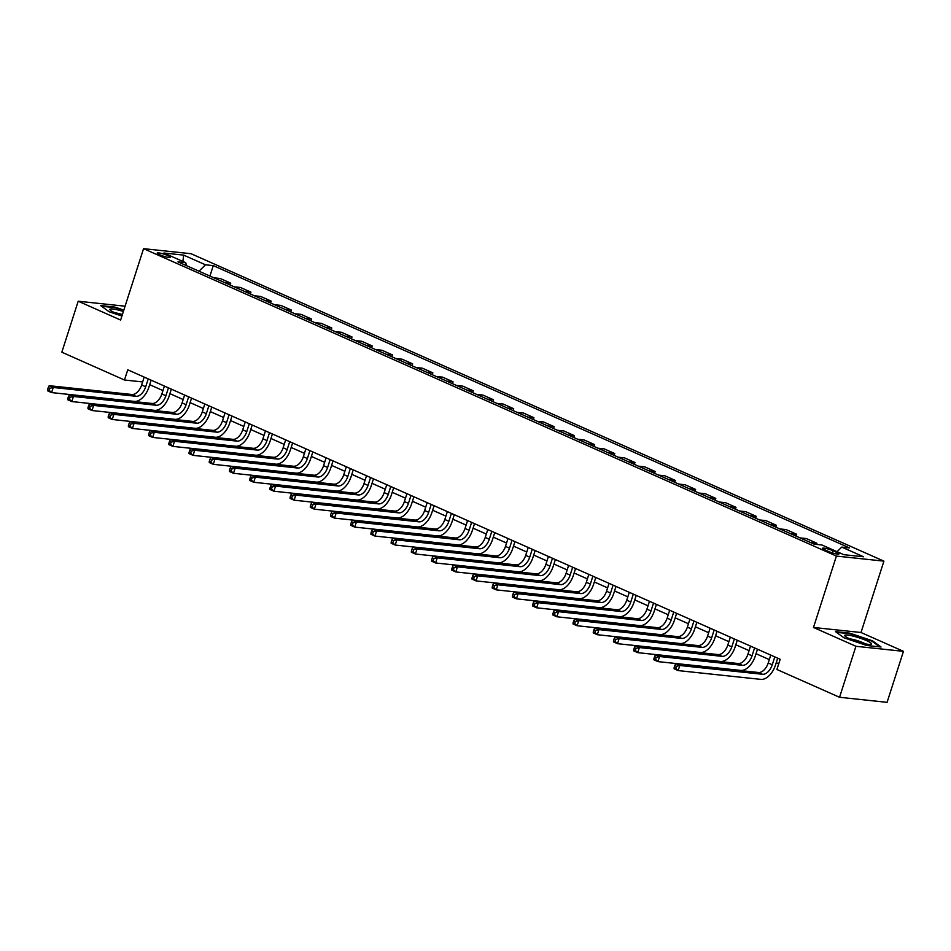 <?xml version="1.0" encoding="UTF-8"?>
<svg xmlns="http://www.w3.org/2000/svg" width="951" height="951" viewBox="0 0 951 951"><rect width="100%" height="100%" fill="white"/><g stroke="black" fill="none" stroke-linecap="round" stroke-linejoin="round"><path stroke-width="1.43" d="M159.697 254.749A6.93 1.034 17.8 0 0 166.544 257.032A6.93 1.034 17.8 0 0 170.407 257.305A6.93 1.034 17.8 0 0 167.923 255.629A6.93 1.034 17.8 0 0 161.088 253.346A6.93 1.034 17.8 0 0 157.212 253.073A6.93 1.034 17.8 0 0 159.697 254.749M883.919 561.138L191.08 253.727L143.553 248.663L836.404 556.073L883.919 561.138L861.012 632.51L813.485 627.458L855.924 646.288L903.45 651.34L861.012 632.51M903.45 651.34L887.081 702.337L839.555 697.273L855.924 646.288M839.555 697.273L776.908 669.48L780.177 659.281L127.755 369.808L124.474 380.008L142.638 381.933M836.547 552.329L832.993 550.748A6.716 0.999 17.8 0 0 826.371 548.549A6.716 0.999 17.8 0 0 822.615 548.275A6.716 0.999 17.8 0 0 825.028 549.904L828.583 551.485A6.716 0.999 17.8 0 0 835.216 553.696A6.716 0.999 17.8 0 0 838.96 553.957A6.716 0.999 17.8 0 0 836.547 552.329L836.048 553.886M837.07 551.699L841.754 547.098L849.528 547.931L213.274 265.626L209.921 276.052M841.754 547.098L863.591 556.787L843.81 554.683L821.973 544.994L814.211 544.174L177.956 261.87L185.718 262.702L163.893 253.014L183.674 255.118L205.499 264.806L213.274 265.626M125.08 306.198L78.196 301.217L61.827 352.203L124.474 380.008M78.196 301.217L120.634 320.047L143.553 248.663M813.485 627.458L836.404 556.073M149.687 384.691L162.954 390.576M169.908 393.655L183.163 399.539M190.117 402.63L203.371 408.514M210.326 411.593L223.592 417.477M230.534 420.556L243.801 426.44M250.743 429.531L264.009 435.415M270.964 438.494L284.218 444.379M291.172 447.469L304.439 453.354M311.381 456.432L324.648 462.317M331.59 465.396L344.856 471.28M351.811 474.371L365.065 480.255M372.019 483.334L385.274 489.218M392.228 492.297L405.495 498.181M412.437 501.272L425.703 507.156M432.646 510.235L445.912 516.12M452.866 519.21L466.121 525.095M473.075 528.174L486.341 534.058M493.284 537.137L506.55 543.021M513.492 546.112L526.759 551.996M533.713 555.075L546.968 560.959M553.922 564.038L567.176 569.922M574.131 573.013L587.397 578.897M594.339 581.976L607.606 587.861M614.548 590.951L627.815 596.836M634.769 599.915L648.023 605.799M654.977 608.878L668.244 614.762M675.186 617.853L688.453 623.737M695.395 626.816L708.661 632.7M715.616 635.779L728.87 641.663M735.824 644.754L749.091 650.639M756.033 653.717L769.3 659.602M776.242 662.692L778.726 663.786M213.916 277.823L220.228 278.5L230.736 283.16L230.13 285.027M234.124 286.798L240.437 287.464L250.945 292.123L250.351 293.99M254.333 295.761L260.645 296.439L271.154 301.098L270.56 302.965M274.542 304.736L280.854 305.402L291.363 310.062L290.768 311.928M294.762 313.699L301.063 314.365L311.583 319.037L310.977 320.891M314.971 322.662L321.283 323.34L331.792 328L331.198 329.866M335.18 331.637L341.492 332.303L352.001 336.963L351.406 338.829M355.389 340.601L361.701 341.266L372.21 345.938L371.615 347.793M375.609 349.564L381.91 350.241L392.43 354.901L391.824 356.768M395.818 358.539L402.13 359.205L412.639 363.864L412.033 365.731M416.027 367.502L422.339 368.18L432.848 372.84L432.253 374.706M436.236 376.477L442.548 377.143L453.056 381.803L452.462 383.669M456.444 385.44L462.757 386.106L473.265 390.778L472.671 392.632M476.665 394.403L482.977 395.081L493.486 399.741L492.88 401.607M496.874 403.379L503.186 404.044L513.695 408.704L513.1 410.57M517.082 412.342L523.395 413.007L533.903 417.679L533.309 419.534M537.291 421.305L543.603 421.982L554.112 426.642L553.518 428.509M557.512 430.28L563.812 430.946L574.333 435.606L573.726 437.472M577.721 439.243L584.033 439.921L594.541 444.581L593.935 446.447M597.929 448.206L604.242 448.884L614.75 453.544L614.156 455.41M618.138 457.181L624.45 457.847L634.959 462.519L634.365 464.373M638.359 466.145L644.659 466.822L655.168 471.482L654.573 473.348M658.567 475.12L664.88 475.785L675.388 480.445L674.782 482.312M678.776 484.083L685.089 484.748L695.597 489.42L695.003 491.275M698.985 493.046L705.297 493.724L715.806 498.383L715.211 500.25M719.194 502.021L725.506 502.687L736.015 507.347L735.42 509.213M739.414 510.984L745.715 511.662L756.235 516.322L755.629 518.188M759.623 519.947L765.935 520.625L776.444 525.285L775.838 527.151M779.832 528.922L786.144 529.588L796.653 534.26L796.058 536.114M800.041 537.886L806.353 538.563L816.861 543.223L816.481 544.412M810.549 542.557L816.861 543.223M790.34 533.582L796.653 534.26M770.132 524.619L776.444 525.285M749.923 515.644L756.235 516.322M729.714 506.681L736.015 507.347M709.494 497.718L715.806 498.383M689.285 488.743L695.597 489.42M669.076 479.78L675.388 480.445M648.867 470.816L655.168 471.482M628.647 461.841L634.959 462.519M608.438 452.878L614.75 453.544M588.229 443.903L594.541 444.581M568.02 434.94L574.333 435.606M547.8 425.977L554.112 426.642M527.591 417.002L533.903 417.679M507.382 408.038L513.695 408.704M487.174 399.075L493.486 399.741M466.965 390.1L473.265 390.778M446.744 381.137L453.056 381.803M426.535 372.162L432.848 372.84M406.327 363.199L412.639 363.864M386.118 354.236L392.43 354.901M365.897 345.261L372.21 345.938M345.689 336.297L352.001 336.963M325.48 327.334L331.792 328M305.271 318.359L311.583 319.037M285.062 309.396L291.363 310.062M264.842 300.421L271.154 301.098M244.633 291.458L250.945 292.123M224.424 282.495L230.736 283.16M205.499 264.806L198.985 271.201M186.598 265.709L185.718 262.702M183.674 255.118L182.889 261.442M872.578 640.831L849.814 633.152L835.501 631.63L843.953 637.788L866.718 645.479L881.03 647.001L872.578 640.831L872.376 641.461M123.832 310.097L114.928 307.09L100.616 305.568L109.068 311.726L121.918 316.065M770.75 655.096L768.218 662.978A10.83 6.253 -66.1 0 1 758.518 672.5L675.745 663.691L679.787 665.486L678.146 670.586L760.919 679.383A16.25 9.379 113.9 0 0 775.469 665.118L777.692 658.175M774.792 656.891L772.26 664.773A10.83 6.253 -66.1 0 1 762.559 674.283L679.787 665.486L676.411 666.294L674.794 665.581L674.14 667.626L675.757 668.339L676.411 666.294M675.757 668.339L678.146 670.586L674.104 668.791L674.14 667.626M675.745 663.691L674.794 665.581M750.529 646.133L747.997 654.015A10.83 6.253 -66.1 0 1 738.309 663.525L655.524 654.728L659.566 656.523L657.937 661.611L740.71 670.419A16.25 9.379 113.9 0 0 755.249 656.142L757.483 649.212M754.571 647.916L752.039 655.81A10.83 6.253 -66.1 0 1 742.351 665.32L659.566 656.523L656.202 657.331L654.585 656.618L653.931 658.651L655.548 659.376L656.202 657.331M655.548 659.376L657.937 661.611L653.896 659.828L653.931 658.651M655.524 654.728L654.585 656.618M730.32 637.158L727.788 645.051A10.83 6.253 -66.1 0 1 718.088 654.561L635.316 645.753L639.357 647.548L637.729 652.648L720.501 661.456A16.25 9.379 113.9 0 0 735.04 647.179L737.275 640.237M734.362 638.953L731.83 646.835A10.83 6.253 -66.1 0 1 722.142 656.356L639.357 647.548L635.981 648.368L634.365 647.643L633.711 649.688L635.327 650.401L635.981 648.368M635.327 650.401L637.729 652.648L633.687 650.853L633.711 649.688M635.316 645.753L634.365 647.643M710.112 628.195L707.58 636.076A10.83 6.253 -66.1 0 1 697.879 645.586L615.107 636.79L619.149 638.585L617.508 643.684L700.293 652.481A16.25 9.379 113.9 0 0 714.831 638.216L717.054 631.274M714.153 629.99L711.621 637.871A10.83 6.253 -66.1 0 1 701.921 647.381L619.149 638.585L615.773 639.393L614.156 638.68L613.502 640.724L615.119 641.438L615.773 639.393M615.119 641.438L617.508 643.684L613.466 641.889L613.502 640.724M615.107 636.79L614.156 638.68M689.903 619.22L687.371 627.113A10.83 6.253 -66.1 0 1 677.671 636.623L594.898 627.826L598.94 629.61L597.299 634.709L680.072 643.518A16.25 9.379 113.9 0 0 694.622 629.241L696.845 622.311M693.945 621.015L691.413 628.908A10.83 6.253 -66.1 0 1 681.712 638.418L598.94 629.61L595.564 630.43L593.947 629.717L593.293 631.749L594.91 632.463L595.564 630.43M594.91 632.463L597.299 634.709L593.258 632.914L593.293 631.749M594.898 627.826L593.947 629.717M844.857 635.232A14.075 2.104 17.8 0 0 845.023 636.088A14.075 2.104 17.8 0 0 857.493 641.723A14.075 2.104 17.8 0 0 870.902 644.398A14.075 2.104 17.8 0 0 871.413 644.207A14.075 2.104 17.8 0 0 860.108 638.157A14.075 2.104 17.8 0 0 844.857 635.232M836.452 632.32L849.944 633.746L871.996 641.2L879.77 646.858M865.22 643.815A9.641 1.438 17.8 0 0 849.992 638.929M123.38 311.5A14.075 2.104 17.8 0 0 110.138 310.026A14.075 2.104 17.8 0 0 114.905 312.772A14.075 2.104 17.8 0 0 122.097 315.494M122.406 314.543A9.641 1.438 17.8 0 0 115.107 312.867M101.555 306.246L115.059 307.684L123.678 310.597M669.682 610.257L667.15 618.138A10.83 6.253 -66.1 0 1 657.462 627.66L574.689 618.851L578.731 620.646L577.091 625.746L659.863 634.555A16.25 9.379 113.9 0 0 674.414 620.278L676.637 613.336M673.724 612.052L671.192 619.933A10.83 6.253 -66.1 0 1 661.504 629.455L578.731 620.646L575.355 621.467L573.738 620.741L573.084 622.786L574.701 623.499L575.355 621.467M574.701 623.499L577.091 625.746L573.049 623.951L573.084 622.786M574.689 618.851L573.738 620.741M649.474 601.294L646.942 609.175A10.83 6.253 -66.1 0 1 637.253 618.685L554.469 609.888L558.51 611.683L556.882 616.783L639.654 625.58A16.25 9.379 113.9 0 0 654.193 611.315L656.428 604.372M653.515 603.089L650.983 610.97A10.83 6.253 -66.1 0 1 641.295 620.48L558.51 611.683L555.146 612.492L553.53 611.778L552.864 613.811L554.492 614.536L555.146 612.492M554.492 614.536L556.882 616.783L552.84 614.988L552.864 613.811M554.469 609.888L553.53 611.778M629.265 592.318L626.733 600.212A10.83 6.253 -66.1 0 1 617.033 609.722L534.26 600.913L538.302 602.708L536.661 607.808L619.446 616.617A16.25 9.379 113.9 0 0 633.984 602.34L636.207 595.409M633.307 594.113L630.775 602.007A10.83 6.253 -66.1 0 1 621.074 611.517L538.302 602.708L534.926 603.528L533.309 602.803L532.655 604.848L534.272 605.561L534.926 603.528M534.272 605.561L536.661 607.808L532.619 606.013L532.655 604.848M534.26 600.913L533.309 602.803M609.056 583.355L606.524 591.237A10.83 6.253 -66.1 0 1 596.824 600.759L514.051 591.95L518.093 593.745L516.452 598.845L599.225 607.641A16.25 9.379 113.9 0 0 613.775 593.376L615.998 586.434M613.098 585.15L610.566 593.032A10.83 6.253 -66.1 0 1 600.866 602.554L518.093 593.745L514.717 594.553L513.1 593.84L512.446 595.885L514.063 596.598L514.717 594.553M514.063 596.598L516.452 598.845L512.411 597.05L512.446 595.885M514.051 591.95L513.1 593.84M588.835 574.392L586.315 582.274A10.83 6.253 -66.1 0 1 576.615 591.784L493.842 582.987L497.884 584.782L496.244 589.87L579.016 598.678A16.25 9.379 113.9 0 0 593.567 584.401L595.79 577.471M592.889 576.175L590.357 584.069A10.83 6.253 -66.1 0 1 580.657 593.579L497.884 584.782L494.508 585.59L492.891 584.877L492.238 586.91L493.854 587.635L494.508 585.59M493.854 587.635L496.244 589.87L492.202 588.087L492.238 586.91M493.842 582.987L492.891 584.877M568.627 565.417L566.095 573.31A10.83 6.253 -66.1 0 1 556.406 582.82L473.622 574.012L477.664 575.807L476.035 580.906L558.808 589.715A16.25 9.379 113.9 0 0 573.346 575.438L575.581 568.496M572.668 567.212L570.136 575.093A10.83 6.253 -66.1 0 1 560.448 584.615L477.664 575.807L474.299 576.627L472.683 575.902L472.029 577.946L473.646 578.66L474.299 576.627M473.646 578.66L476.035 580.906L471.993 579.111L472.029 577.946M473.622 574.012L472.683 575.902M548.418 556.454L545.886 564.335A10.83 6.253 -66.1 0 1 536.186 573.857L453.413 565.049L457.455 566.844L455.826 571.943L538.599 580.74A16.25 9.379 113.9 0 0 553.137 566.475L555.372 559.533M552.46 558.249L549.928 566.13A10.83 6.253 -66.1 0 1 540.227 575.64L457.455 566.844L454.079 567.652L452.462 566.939L451.808 568.983L453.425 569.697L454.079 567.652M453.425 569.697L455.826 571.943L451.773 570.148L451.808 568.983M453.413 565.049L452.462 566.939M528.209 547.479L525.677 555.372A10.83 6.253 -66.1 0 1 515.977 564.882L433.204 556.085L437.246 557.868L435.606 562.968L518.39 571.777A16.25 9.379 113.9 0 0 532.929 557.5L535.151 550.57M532.251 549.274L529.719 557.167A10.83 6.253 -66.1 0 1 520.019 566.677L437.246 557.868L433.87 558.689L432.253 557.975L431.599 560.008L433.216 560.721L433.87 558.689M433.216 560.721L435.606 562.968L431.564 561.173L431.599 560.008M433.204 556.085L432.253 557.975M508 538.516L505.468 546.397A10.83 6.253 -66.1 0 1 495.768 555.919L412.996 547.11L417.037 548.905L415.397 554.005L498.169 562.814A16.25 9.379 113.9 0 0 512.72 548.537L514.943 541.595M512.042 540.311L509.51 548.192A10.83 6.253 -66.1 0 1 499.81 557.714L417.037 548.905L413.661 549.726L412.045 549L411.391 551.045L413.007 551.758L413.661 549.726M413.007 551.758L415.397 554.005L411.355 552.21L411.391 551.045M412.996 547.11L412.045 549M487.78 529.552L485.248 537.434A10.83 6.253 -66.1 0 1 475.559 546.944L392.787 538.147L396.829 539.942L395.188 545.042L477.961 553.839A16.25 9.379 113.9 0 0 492.511 539.574L494.734 532.631M491.822 531.347L489.29 539.229A10.83 6.253 -66.1 0 1 479.601 548.739L396.829 539.942L393.452 540.75L391.836 540.037L391.182 542.07L392.799 542.795L393.452 540.75M392.799 542.795L395.188 545.042L391.146 543.247L391.182 542.07M392.787 538.147L391.836 540.037M467.571 520.577L465.039 528.471A10.83 6.253 -66.1 0 1 455.351 537.981L372.566 529.172L376.608 530.967L374.979 536.067L457.752 544.875A16.25 9.379 113.9 0 0 472.29 530.599L474.525 523.668M471.613 522.372L469.081 530.266A10.83 6.253 -66.1 0 1 459.392 539.776L376.608 530.967L373.244 531.787L371.627 531.062L370.961 533.107L372.578 533.82L373.244 531.787M372.578 533.82L374.979 536.067L370.938 534.272L370.961 533.107M372.566 529.172L371.627 531.062M447.362 511.614L444.83 519.496A10.83 6.253 -66.1 0 1 435.13 529.018L352.357 520.209L356.399 522.004L354.759 527.104L437.543 535.9A16.25 9.379 113.9 0 0 452.082 521.635L454.305 514.693M451.404 513.409L448.872 521.291A10.83 6.253 -66.1 0 1 439.172 530.813L356.399 522.004L353.023 522.812L351.406 522.099L350.753 524.144L352.369 524.857L353.023 522.812M352.369 524.857L354.759 527.104L350.717 525.309L350.753 524.144M352.357 520.209L351.406 522.099M427.154 502.651L424.621 510.532A10.83 6.253 -66.1 0 1 414.921 520.042L332.149 511.246L336.19 513.041L334.55 518.129L417.323 526.937A16.25 9.379 113.9 0 0 431.873 512.66L434.096 505.73M431.195 504.434L428.663 512.327A10.83 6.253 -66.1 0 1 418.963 521.837L336.19 513.041L332.814 513.849L331.198 513.136L330.544 515.169L332.161 515.894L332.814 513.849M332.161 515.894L334.55 518.129L330.508 516.345L330.544 515.169M332.149 511.246L331.198 513.136M406.933 493.676L404.401 501.569A10.83 6.253 -66.1 0 1 394.713 511.079L311.94 502.271L315.982 504.066L314.341 509.165L397.114 517.974A16.25 9.379 113.9 0 0 411.664 503.697L413.887 496.755M410.987 495.471L408.454 503.352A10.83 6.253 -66.1 0 1 398.754 512.874L315.982 504.066L312.606 504.886L310.989 504.161L310.335 506.205L311.952 506.919L312.606 504.886M311.952 506.919L314.341 509.165L310.299 507.37L310.335 506.205M311.94 502.271L310.989 504.161M386.724 484.713L384.192 492.594A10.83 6.253 -66.1 0 1 374.504 502.116L291.719 493.307L295.761 495.102L294.132 500.202L376.905 508.999A16.25 9.379 113.9 0 0 391.443 494.734L393.678 487.792M390.766 486.508L388.234 494.389A10.83 6.253 -66.1 0 1 378.546 503.899L295.761 495.102L292.397 495.911L290.78 495.198L290.126 497.242L291.743 497.955L292.397 495.911M291.743 497.955L294.132 500.202L290.091 498.407L290.126 497.242M291.719 493.307L290.78 495.198M366.515 475.738L363.983 483.631A10.83 6.253 -66.1 0 1 354.283 493.141L271.51 484.344L275.552 486.127L273.924 491.227L356.696 500.036A16.25 9.379 113.9 0 0 371.235 485.759L373.47 478.829M370.557 477.533L368.025 485.426A10.83 6.253 -66.1 0 1 358.325 494.936L275.552 486.127L272.176 486.948L270.56 486.234L269.906 488.267L271.522 488.98L272.176 486.948M271.522 488.98L273.924 491.227L269.87 489.432L269.906 488.267M271.51 484.344L270.56 486.234M346.307 466.775L343.775 474.656A10.83 6.253 -66.1 0 1 334.074 484.178L251.302 475.369L255.344 477.164L253.703 482.264L336.488 491.073A16.25 9.379 113.9 0 0 351.026 476.796L353.249 469.853M350.348 468.57L347.816 476.451A10.83 6.253 -66.1 0 1 338.116 485.973L255.344 477.164L251.967 477.984L250.351 477.259L249.697 479.304L251.314 480.017L251.967 477.984M251.314 480.017L253.703 482.264L249.661 480.469L249.697 479.304M251.302 475.369L250.351 477.259M326.098 457.811L323.566 465.693A10.83 6.253 -66.1 0 1 313.866 475.203L231.093 466.406L235.135 468.201L233.494 473.301L316.267 482.098A16.25 9.379 113.9 0 0 330.817 467.833L333.04 460.89M330.14 459.606L327.608 467.488A10.83 6.253 -66.1 0 1 317.907 476.998L235.135 468.201L231.759 469.009L230.142 468.296L229.488 470.329L231.105 471.054L231.759 469.009M231.105 471.054L233.494 473.301L229.453 471.506L229.488 470.329M231.093 466.406L230.142 468.296M305.877 448.836L303.345 456.73A10.83 6.253 -66.1 0 1 293.657 466.24L210.884 457.431L214.926 459.226L213.286 464.326L296.058 473.134A16.25 9.379 113.9 0 0 310.608 458.858L312.831 451.927M309.919 450.631L307.387 458.525A10.83 6.253 -66.1 0 1 297.699 468.035L214.926 459.226L211.55 460.046L209.933 459.321L209.279 461.366L210.896 462.079L211.55 460.046M210.896 462.079L213.286 464.326L209.244 462.531L209.279 461.366M210.884 457.431L209.933 459.321M285.669 439.873L283.136 447.755A10.83 6.253 -66.1 0 1 273.448 457.276L190.664 448.468L194.705 450.263L193.077 455.363L275.849 464.159A16.25 9.379 113.9 0 0 290.388 449.894L292.623 442.952M289.71 441.668L287.178 449.55A10.83 6.253 -66.1 0 1 277.49 459.071L194.705 450.263L191.341 451.071L189.724 450.358L189.059 452.403L190.675 453.116L191.341 451.071M190.675 453.116L193.077 455.363L189.035 453.568L189.059 452.403M190.664 448.468L189.724 450.358M265.46 430.91L262.928 438.791A10.83 6.253 -66.1 0 1 253.228 448.301L170.455 439.505L174.497 441.3L172.856 446.388L255.641 455.196A16.25 9.379 113.9 0 0 270.179 440.931L272.402 433.989M269.502 432.693L266.969 440.586A10.83 6.253 -66.1 0 1 257.269 450.096L174.497 441.3L171.121 442.108L169.504 441.395L168.85 443.428L170.467 444.153L171.121 442.108M170.467 444.153L172.856 446.388L168.814 444.604L168.85 443.428M170.455 439.505L169.504 441.395M245.251 421.935L242.719 429.828A10.83 6.253 -66.1 0 1 233.019 439.338L150.246 430.53L154.288 432.325L152.647 437.424L235.42 446.233A16.25 9.379 113.9 0 0 249.97 431.956L252.193 425.014M249.293 423.73L246.761 431.611A10.83 6.253 -66.1 0 1 237.061 441.133L154.288 432.325L150.912 433.145L149.295 432.42L148.641 434.464L150.258 435.178L150.912 433.145M150.258 435.178L152.647 437.424L148.606 435.629L148.641 434.464M150.246 430.53L149.295 432.42M225.03 412.972L222.498 420.853A10.83 6.253 -66.1 0 1 212.81 430.375L130.037 421.566L134.079 423.361L132.439 428.461L215.211 437.258A16.25 9.379 113.9 0 0 229.762 422.993L231.985 416.051M229.072 414.767L226.54 422.648A10.83 6.253 -66.1 0 1 216.852 432.158L134.079 423.361L130.703 424.17L129.086 423.457L128.433 425.501L130.049 426.214L130.703 424.17M130.049 426.214L132.439 428.461L128.397 426.666L128.433 425.501M130.037 421.566L129.086 423.457M204.822 403.997L202.29 411.89A10.83 6.253 -66.1 0 1 192.601 421.4L109.817 412.603L113.858 414.386L112.23 419.486L195.003 428.295A16.25 9.379 113.9 0 0 209.541 414.018L211.776 407.087M208.863 405.792L206.331 413.685A10.83 6.253 -66.1 0 1 196.643 423.195L113.858 414.386L110.494 415.207L108.878 414.493L108.224 416.526L109.841 417.239L110.494 415.207M109.841 417.239L112.23 419.486L108.188 417.691L108.224 416.526M109.817 412.603L108.878 414.493M184.613 395.034L182.081 402.915A10.83 6.253 -66.1 0 1 172.381 412.437L89.608 403.628L93.65 405.423L92.009 410.523L174.794 419.332A16.25 9.379 113.9 0 0 189.332 405.055L191.567 398.112M188.655 396.829L186.123 404.71A10.83 6.253 -66.1 0 1 176.422 414.232L93.65 405.423L90.274 406.243L88.657 405.518L88.003 407.563L89.62 408.276L90.274 406.243M89.62 408.276L92.009 410.523L87.968 408.728L88.003 407.563M89.608 403.628L88.657 405.518M164.404 386.07L161.872 393.952A10.83 6.253 -66.1 0 1 152.172 403.462L69.399 394.665L73.441 396.46L71.8 401.56L154.585 410.356A16.25 9.379 113.9 0 0 169.123 396.091L171.346 389.149M168.446 387.865L165.914 395.747A10.83 6.253 -66.1 0 1 156.214 405.257L73.441 396.46L70.065 397.268L68.448 396.555L67.794 398.588L69.411 399.313L70.065 397.268M69.411 399.313L71.8 401.56L67.759 399.765L67.794 398.588M69.399 394.665L68.448 396.555M144.195 377.095L141.663 384.989A10.83 6.253 -66.1 0 1 131.963 394.499L49.19 385.69L53.232 387.485L51.592 392.585L134.364 401.393A16.25 9.379 113.9 0 0 148.915 387.116L151.138 380.186M148.237 378.89L145.705 386.784A10.83 6.253 -66.1 0 1 136.005 396.294L53.232 387.485L49.856 388.305L48.239 387.58L47.586 389.625L49.202 390.338L49.856 388.305M49.202 390.338L51.592 392.585L47.55 390.79L47.586 389.625M49.19 385.69L48.239 387.58M832.315 552.876L832.993 550.748M772.26 664.773L768.218 662.978M762.559 674.283L758.518 672.5M752.039 655.81L747.997 654.015M742.351 665.32L738.309 663.525M731.83 646.835L727.788 645.051M722.142 656.356L718.088 654.561M711.621 637.871L707.58 636.076M701.921 647.381L697.879 645.586M691.413 628.908L687.371 627.113M681.712 638.418L677.671 636.623M671.192 619.933L667.15 618.138M661.504 629.455L657.462 627.66M650.983 610.97L646.942 609.175M641.295 620.48L637.253 618.685M630.775 602.007L626.733 600.212M621.074 611.517L617.033 609.722M610.566 593.032L606.524 591.237M600.866 602.554L596.824 600.759M590.357 584.069L586.315 582.274M580.657 593.579L576.615 591.784M570.136 575.093L566.095 573.31M560.448 584.615L556.406 582.82M549.928 566.13L545.886 564.335M540.227 575.64L536.186 573.857M529.719 557.167L525.677 555.372M520.019 566.677L515.977 564.882M509.51 548.192L505.468 546.397M499.81 557.714L495.768 555.919M489.29 539.229L485.248 537.434M479.601 548.739L475.559 546.944M469.081 530.266L465.039 528.471M459.392 539.776L455.351 537.981M448.872 521.291L444.83 519.496M439.172 530.813L435.13 529.018M428.663 512.327L424.621 510.532M418.963 521.837L414.921 520.042M408.454 503.352L404.401 501.569M398.754 512.874L394.713 511.079M388.234 494.389L384.192 492.594M378.546 503.899L374.504 502.116M368.025 485.426L363.983 483.631M358.325 494.936L354.283 493.141M347.816 476.451L343.775 474.656M338.116 485.973L334.074 484.178M327.608 467.488L323.566 465.693M317.907 476.998L313.866 475.203M307.387 458.525L303.345 456.73M297.699 468.035L293.657 466.24M287.178 449.55L283.136 447.755M277.49 459.071L273.448 457.276M266.969 440.586L262.928 438.791M257.269 450.096L253.228 448.301M246.761 431.611L242.719 429.828M237.061 441.133L233.019 439.338M226.54 422.648L222.498 420.853M216.852 432.158L212.81 430.375M206.331 413.685L202.29 411.89M196.643 423.195L192.601 421.4M186.123 404.71L182.081 402.915M176.422 414.232L172.381 412.437M165.914 395.747L161.872 393.952M156.214 405.257L152.172 403.462M145.705 386.784L141.663 384.989M136.005 396.294L131.963 394.499"/></g></svg>
